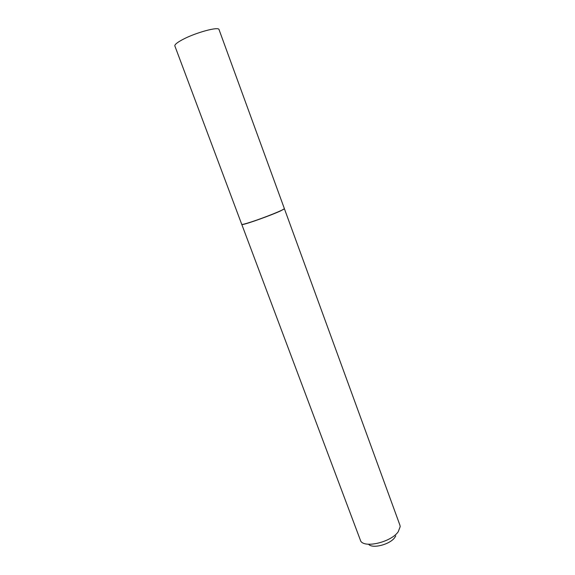 <?xml version="1.0" encoding="UTF-8"?>
<svg xmlns="http://www.w3.org/2000/svg" width="575" height="575" viewBox="0 0 575 575"><rect width="100%" height="100%" fill="white"/><g stroke="black" fill="none" stroke-linecap="round" stroke-linejoin="round"><path stroke-width="0.86" d="M182.476 39.653C177.078 42.55 174.541 44.649 174.857 45.943L241.744 224.379C242.032 224.703 244.957 223.97 250.535 222.18C263.925 217.903 285.581 209.192 284.373 208.61L219.039 29.598C218.867 26.278 195.407 32.646 182.476 39.653M395.751 535.893L394.817 537.445C390.109 544.511 372.169 549.096 368.575 544.216M284.373 208.667L399.912 525.162L400.186 526.65L398.231 531.724C391.503 541.837 365.369 548.37 360.784 541.226L241.78 224.415M284.409 208.711L280.816 210.795C271.961 214.985 247.092 223.919 242.779 224.487L241.78 224.48"/></g></svg>
